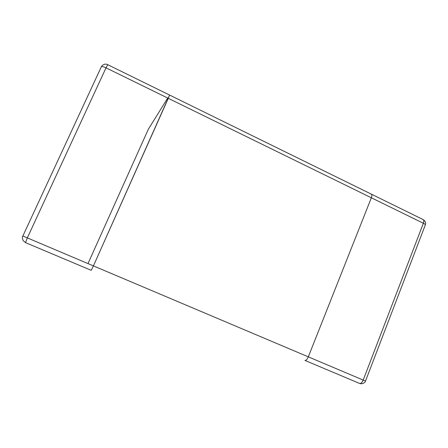 <?xml version="1.0" encoding="UTF-8"?>
<svg xmlns="http://www.w3.org/2000/svg" width="448" height="448" viewBox="0 0 448 448"><rect width="100%" height="100%" fill="white"/><g stroke="black" fill="none" stroke-linecap="round" stroke-linejoin="round"><path stroke-width="0.67" d="M101.259 66.998L101.287 66.898C101.69 65.733 104.518 62.95 107.75 64.697L371.42 194.18C372.075 194.718 372.053 195.922 371.353 197.781L308.308 356.849C307.182 359.374 306.074 360.567 304.97 360.422C306.074 360.567 307.182 359.374 308.308 356.849L93.414 265.888L169.596 95.071L168.286 98.325L371.353 197.781C372.053 195.922 372.075 194.718 371.42 194.18L370.916 194.135M93.414 265.888L91.224 270.329L25.525 242.631L27.317 237.916L106.025 67.833L168.286 98.325L93.414 265.888L91.224 270.329L25.525 242.631L23.117 240.576C22.243 238.196 22.159 236.667 22.848 235.995L93.414 265.888M371.353 197.781L308.308 356.849L363.194 380.078L423.366 223.261L371.353 197.781M167.72 98.045L148.294 129.326L87.998 263.598M304.97 360.422L359.593 383.449C360.892 383.684 362.096 382.558 363.194 380.078L365.506 381.041C365.299 382.39 363.888 383.314 361.278 383.818L359.565 383.438L304.993 360.433M425.326 224.935C425.359 224.482 424.71 223.922 423.366 223.261C424.026 221.418 423.954 220.192 423.142 219.582C425.286 220.926 426.014 222.706 425.326 224.935L365.506 381.041M22.865 236.001L101.287 66.898C101.875 66.338 103.454 66.646 106.025 67.833L107.75 64.697M371.42 194.18L423.142 219.582"/></g></svg>
